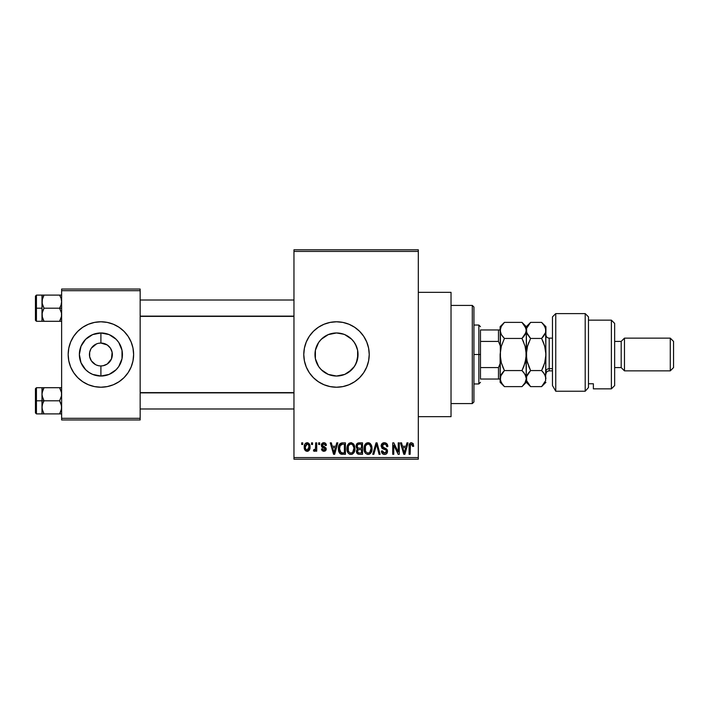 <?xml version="1.0" encoding="UTF-8"?>
<svg xmlns="http://www.w3.org/2000/svg" width="709" height="709" viewBox="0 0 709 709"><rect width="100%" height="100%" fill="white"/><g stroke="black" fill="none" stroke-linecap="round" stroke-linejoin="round"><path stroke-width="1.06" d="M343.59 374.831L336.5 376.036L332.237 375.602L336.5 376.036A21.536 21.536 0 0 1 314.973 354.5A21.536 21.536 0 0 1 336.5 332.964L328.205 334.63L322.825 337.865L319.874 340.825M319.874 368.184L322.834 371.135L327.168 373.9M317.472 364.568L315.39 358.745L315.399 350.237L315.39 358.745L318.616 366.491M318.616 342.509L317.526 344.335M336.5 321.78A32.72 32.72 0 0 0 304.409 348.101L306.27 341.977L309.292 336.323L313.36 331.36L318.323 327.292L323.978 324.27L330.119 322.409L336.5 321.78L342.89 322.409L349.023 324.27L354.686 327.292L359.64 331.36L363.708 336.323L366.73 341.977L368.6 348.119L369.229 354.5L368.6 360.881L366.73 367.023L363.708 372.677L359.64 377.64L354.686 381.708L349.023 384.73L342.89 386.591L336.5 387.22A32.72 32.72 0 0 1 303.78 354.5A32.72 32.72 0 0 1 336.5 321.78A32.72 32.72 0 0 1 369.229 354.5A32.72 32.72 0 0 1 336.5 387.22L330.119 386.591L323.978 384.73L318.323 381.708L313.36 377.64L309.292 372.677L306.27 367.023L304.409 360.881A32.72 32.72 0 0 0 363.708 372.686A32.72 32.72 0 0 0 336.5 321.78M304.4 348.137A32.72 32.72 0 0 0 304.4 360.863M321.611 446.723L321.478 444.366L322.825 442.877L324.855 442.877L325.963 443.905L326.388 445.385L325.342 445.527L324.093 443.923L322.391 444.915L322.639 445.943L326.051 447.991L326.096 449.878L325.245 450.977L323.659 451.323L322.161 450.685L321.478 448.948L322.524 448.806L323.853 450.144L324.766 449.931L325.183 448.93L321.638 446.776M418.31 416.67L451.03 416.67L451.03 292.33L418.31 292.33L451.03 292.33L451.03 416.67L418.31 416.67M99.951 365.915L100.9 365.95A11.45 11.45 0 0 1 89.44 354.5A11.45 11.45 0 0 1 100.9 343.05A11.45 11.45 0 0 0 89.44 354.5A11.45 11.45 0 0 0 100.9 365.95L103.133 365.729L100.9 365.95L100.9 376.036A21.536 21.536 0 0 1 79.364 354.5A21.536 21.536 0 0 1 100.9 332.964L100.9 343.05L107.263 344.973L110.418 348.137L112.128 352.267L111.481 358.887L107.263 364.027L103.133 365.729L105.278 365.082M97.523 365.445L99.278 365.835M95.467 364.586L91.372 360.863L89.662 356.733L89.662 352.267L90.867 348.97M93.615 363.345L94.536 364.027M92.037 361.758L92.799 362.6M90.867 360.03L91.372 360.863M98.657 343.271L100.9 343.05L98.657 343.271M100.873 321.78A32.72 32.72 0 0 0 82.731 327.283L88.377 324.27L94.51 322.409L100.9 321.78L107.281 322.409L113.422 324.27L119.077 327.292L124.031 331.36L128.107 336.323L131.13 341.977L132.991 348.119L133.62 354.5L132.991 360.881L131.13 367.023L128.107 372.677L124.031 377.64L119.077 381.708L113.422 384.73L107.281 386.591L100.9 387.22A32.72 32.72 0 0 1 68.17 354.5A32.72 32.72 0 0 1 100.9 321.78A32.72 32.72 0 0 1 133.62 354.5A32.72 32.72 0 0 1 100.9 387.22L94.51 386.591L88.377 384.73L82.714 381.708A32.72 32.72 0 0 0 100.873 387.22M82.696 327.301A32.72 32.72 0 0 0 70.67 341.968L73.692 336.323L77.76 331.36L82.714 327.292M70.661 341.986A32.72 32.72 0 0 0 70.661 367.014M82.714 381.708L77.76 377.64L73.692 372.677L70.661 367.023A32.72 32.72 0 0 0 82.696 381.699M293.96 251.42L293.96 457.58L418.31 457.58L418.31 251.42L293.96 251.42L293.96 249.79L418.31 249.79L418.31 251.42L418.31 249.79L293.96 249.79L293.96 459.21L418.31 459.21L418.31 251.42L293.96 251.42M311.517 444.49L311.517 442.85L312.554 442.85L312.554 444.49L311.517 444.49L312.554 444.49L312.554 442.85L311.517 442.85L312.554 442.85L312.554 444.49L311.517 444.49L311.517 442.85L311.517 444.49M313.449 450.889L314.442 451.332L313.449 450.889L313.741 449.692L314.495 449.843L315.487 448.868L315.682 442.85L316.719 442.85L316.719 451.181L315.682 451.181L315.682 449.852L314.69 451.287L313.449 450.889L313.741 449.692L315.328 449.293L315.682 447.166L315.487 448.868L314.495 449.843L313.741 449.692L313.449 450.889L314.442 451.332L315.682 449.852L315.682 451.181L316.719 451.181L316.719 442.85L315.682 442.85L316.719 442.85L316.719 451.181L315.682 451.181M318.651 444.49L318.651 442.85L319.697 442.85L319.697 444.49L318.651 444.49L319.697 444.49L319.697 442.85L318.651 442.85L319.697 442.85L319.697 444.49L318.651 444.49L318.651 442.85L318.651 444.49M336.748 442.85L335.853 446.271L336.748 442.85L337.839 442.85L334.675 454.309L333.576 454.309L330.252 442.85L331.342 442.85L332.246 446.271L335.853 446.271L332.246 446.271L331.342 442.85L330.252 442.85L333.576 454.309L334.675 454.309L337.839 442.85L336.748 442.85L337.839 442.85L334.675 454.309L333.576 454.309L330.252 442.85L331.342 442.85M350.928 442.7L353.366 443.772L354.713 446.386L354.784 450.437L353.871 452.776L352.32 454.15L350.432 454.416L348.456 453.361L347.313 451.358L346.923 448.026L347.454 445.403L348.837 443.435L350.928 442.7L347.951 444.454L346.914 448.567C346.736 451.739 348.075 453.707 350.92 454.451C353.835 453.68 355.174 451.677 354.943 448.425L353.915 444.499L350.928 442.7M368.033 442.7L370.47 443.772L371.817 446.386L371.888 450.437L370.984 452.776L369.433 454.15L367.537 454.416L365.56 453.361L364.417 451.358L364.018 448.567L364.559 445.403L365.941 443.435L368.033 442.7L365.055 444.454L364.018 448.567C363.841 451.739 365.179 453.707 368.024 454.451C370.94 453.68 372.278 451.677 372.048 448.425L371.029 444.499L368.033 442.7M411.45 442.7L413.081 443.515L413.702 446.271L412.656 446.422L411.938 444.188L410.431 444.561L410.13 454.309L409.084 454.309L409.261 444.632L409.988 443.24L411.45 442.7C409.616 443.169 408.827 444.446 409.084 446.528L409.084 454.309L410.13 454.309L410.281 444.906L411.397 444.038L412.656 446.422L413.702 446.271L413.081 443.515L411.45 442.7M304.409 360.881L303.78 354.5L304.409 348.119L306.27 341.977M406.957 442.85L406.053 446.271L406.957 442.85L408.047 442.85L404.883 454.309L403.784 454.309L400.461 442.85L401.551 442.85L402.455 446.271L406.053 446.271L402.455 446.271L401.551 442.85L400.461 442.85L403.784 454.309L404.883 454.309L408.047 442.85L406.957 442.85L408.047 442.85L404.883 454.309L403.784 454.309L400.461 442.85L401.551 442.85M398.228 442.85L398.228 452.014L398.228 442.85L399.273 442.85L399.273 454.309L398.157 454.309L393.77 445.119L393.77 454.309L392.724 454.309L392.724 442.85L393.841 442.85L398.228 452.014L393.841 442.85L392.724 442.85L392.724 454.309L393.77 454.309L393.77 445.119L398.157 454.309L399.273 454.309L399.273 442.85L398.228 442.85L399.273 442.85L399.273 454.309L398.157 454.309M381.123 446.023L382.009 443.63L384.367 442.7L386.946 443.852L387.796 446.209L386.777 446.723L386.104 444.827L384.535 444.056L383.099 444.304L382.195 445.598L382.647 447.264L386.334 448.832L387.344 450.188L387.344 452.51L386.281 453.964L384.234 454.442L382.24 453.459L381.424 451.03L382.461 450.889L383.161 452.661L384.712 453.113L386.077 452.493L386.467 450.968L385.793 449.825L382.009 448.292L381.123 446.023L382.709 448.753L386.148 450.109L386.476 451.279L384.526 453.113L382.461 450.889L381.424 451.03C381.486 453.113 382.532 454.256 384.562 454.451C386.458 454.292 387.442 453.246 387.522 451.314C387.415 449.586 386.494 448.54 384.757 448.168L382.169 446.005L384.278 444.038C385.856 444.206 386.689 445.101 386.777 446.723L387.814 446.573C387.77 444.233 386.618 442.948 384.367 442.7C382.319 442.841 381.238 443.949 381.123 446.023M376.373 445.092L373.838 454.309L372.748 454.309L376.018 442.85L377.037 442.85L380.121 454.309L379.04 454.309L376.585 444.188L373.838 454.309L372.748 454.309L373.838 454.309L376.585 444.188L379.04 454.309L380.121 454.309L377.037 442.85L376.018 442.85L377.037 442.85L380.121 454.309L379.04 454.309L377.002 445.996M356.148 446.635L356.556 444.295L357.69 443.134L362.529 442.85L362.529 454.309L358.719 454.274L357.203 453.547L356.45 451.084L357.558 449.027L356.441 447.84L356.14 446.218L357.558 449.027L356.432 451.429C356.53 453.273 357.478 454.23 359.295 454.309L362.529 454.309L362.529 442.85L359.303 442.85L362.529 442.85L362.529 454.309L359.295 454.309M339.23 444.703L342.376 442.85C339.478 443.453 338.166 445.385 338.432 448.637L338.867 445.562L340.063 443.586L341.88 442.877L345.425 442.85L345.425 454.309L340.178 453.707L338.893 451.757L338.432 448.637C338.228 451.004 339.044 452.821 340.861 454.097L345.425 454.309L345.425 442.85L342.376 442.85L345.425 442.85L345.425 454.309M304.223 447.104L304.773 444.224L305.942 442.992L307.848 442.806L309.452 444.197L309.913 448.469L308.504 450.924L306.767 451.305L305.233 450.454L304.223 447.104C304.072 449.409 305.038 450.818 307.13 451.332C309.239 450.8 310.205 449.364 310.028 447.016C310.196 444.676 309.23 443.24 307.13 442.7C304.994 443.249 304.028 444.711 304.223 447.104L304.223 447.104M301.697 444.49L301.697 442.85L302.734 442.85L302.734 444.49L301.697 444.49L302.734 444.49L302.734 442.85L301.697 442.85L302.734 442.85L302.734 444.49L301.697 444.49L301.697 442.85L301.697 444.49M61.63 289.05L140.16 289.05L140.16 290.69L61.63 290.69L61.63 418.31L140.16 418.31L140.16 289.05L61.63 289.05L61.63 290.69L61.63 289.05M68.8 360.881L70.661 367.023L68.8 360.881L68.17 354.5L68.8 348.119L70.661 341.977M61.63 419.95L140.16 419.95L140.16 290.69L61.63 290.69L61.63 419.95L61.63 418.31L140.16 418.31L140.16 419.95L61.63 419.95M100.917 387.22A32.72 32.72 0 0 0 119.059 381.717M119.094 381.699A32.72 32.72 0 0 0 131.121 367.032M131.13 367.014A32.72 32.72 0 0 0 131.13 341.986M132.991 348.119L131.13 341.977A32.72 32.72 0 0 0 119.094 327.301M119.059 327.283A32.72 32.72 0 0 0 100.917 321.78M101.839 343.085L100.9 343.05L100.9 332.964L109.133 334.604L116.125 339.274L118.802 342.536L122.01 350.299L122.01 358.701L118.802 366.464L116.125 369.726L109.133 374.396L100.9 376.036L92.657 374.396L88.935 372.402L85.674 369.726L81.003 362.742L79.364 354.5L81.003 346.258L85.674 339.274L92.657 334.604L100.9 332.964A21.536 21.536 0 0 1 122.427 354.5A21.536 21.536 0 0 1 100.9 376.036L100.9 365.95A11.45 11.45 0 0 0 112.35 354.5A11.45 11.45 0 0 0 100.9 343.05A11.45 11.45 0 0 1 112.35 354.5A11.45 11.45 0 0 1 100.9 365.95L99.402 365.853M104.267 343.555L102.513 343.165M106.323 344.414L105.278 343.918M108.176 345.655L107.263 344.973M109.762 347.242L108.991 346.4M110.923 348.97L110.418 348.137M110.418 360.863L110.923 360.03M91.372 348.137L96.513 343.918M98.657 365.729L96.513 365.082M293.96 459.21L293.96 457.58L418.31 457.58L418.31 459.21L293.96 459.21M348.89 372.11L344.742 374.396L336.5 376.036L340.728 375.61M345.948 373.847L344.778 374.379M355.448 344.273L357.611 350.246L358.036 354.509L356.397 362.742L354.021 367.014M357.611 358.745L357.611 350.246L357.611 358.745L355.333 364.94M356.379 362.769L354.385 366.5M357.611 350.246L356.379 346.222M353.942 341.871L356.397 346.258L357.62 350.299M351.522 339.07L354.403 342.536M329.26 334.223L336.5 332.964L340.701 333.381L344.742 334.604L348.793 336.819M344.769 334.621L345.664 335.011M315.39 358.745L315.381 350.299L318.598 342.536L321.274 339.274L328.258 334.604L332.299 333.381L336.5 332.964L343.821 334.249M340.719 333.39L336.5 332.964A21.536 21.536 0 0 1 358.036 354.5A21.536 21.536 0 0 1 336.5 376.036L328.258 374.396L321.274 369.726L318.598 366.464L315.381 358.701M327.195 335.082L328.232 334.621M318.633 342.491L319.094 341.827M315.39 350.273L316.631 346.205M319.085 367.165L318.633 366.509M332.273 375.61L329.242 374.769M359.64 377.64L360.642 376.594M366.73 341.977L366.305 340.994M363.708 336.323L363.097 335.437M348.465 336.598L351.726 339.274L344.796 334.63M354.403 366.464L348.465 372.402M353.117 340.807L351.708 339.257M356.361 346.187L354.376 342.491M340.745 375.61L344.813 374.361L351.726 369.726M413.17 443.666L413.391 444.144M413.702 446.271L412.638 446.05M412.567 445.412L412.461 444.942M411.495 444.047L410.174 445.465M410.431 444.57L410.13 446.44M410.13 454.309L409.084 454.309L409.093 446.209M409.102 445.89L410.227 443.054L411.123 442.726M404.733 450.942L405.708 447.609L402.809 447.609L403.829 451.341L402.809 447.609L405.708 447.609L404.254 453.113L403.669 450.756L404.254 453.113L404.591 451.482M393.77 454.309L392.724 454.309L392.724 442.85L393.841 442.85M386.857 443.745L387.486 444.773M387.291 444.366L387.752 445.748M387.814 446.573L386.777 446.723L386.715 446.209M386.706 446.2L386.6 445.722M386.591 445.704L386.104 444.827M385.279 444.242L383.879 444.064M383.268 444.224L382.497 444.853M382.24 445.403L382.373 446.9M382.993 447.53L383.879 447.884M384.384 448.053L383.879 447.893M387.105 449.666L387.362 450.242M387.522 451.314L387.344 452.51M387.327 452.555L386.733 453.556M387.087 453.078L386.733 453.565M386.618 453.68L386.095 454.088M385.971 454.15L384.562 454.451M383.285 454.221L382.497 453.733M381.442 451.358L382.514 451.305M384.313 453.104L384.907 453.095M386.467 451.544L386.077 450.029M386.467 450.968L386.148 450.109L384.508 449.346M383.082 448.903L383.826 449.151M381.628 444.144L382 443.639M382.009 443.621L383.011 442.939M383.073 442.912L383.711 442.753M376.018 442.85L372.748 454.309L376.018 442.85M376.585 444.188L376.789 445.092M371.463 445.323L371.995 447.397M372.048 448.425L372.039 448.939M372.012 449.444L371.888 450.428M371.693 451.261L371.507 451.793M370.674 453.175L369.992 453.822M369.921 453.866L369.433 454.15M369.407 454.168L368.538 454.416M364.116 450.055L364.798 452.271M364.621 451.899L364.426 451.376M364.072 447.503L364.134 447.024M364.142 446.945L364.559 445.403M364.275 446.28L364.781 444.915M364.913 444.685L365.321 444.082M366.305 443.178L367.811 442.717M368.512 442.735L369.354 442.965M369.788 443.196L370.479 443.781M370.47 443.772L369.77 443.187M364.869 452.395L365.17 452.883M367.811 453.104L369.486 452.652M367.599 453.078L365.676 451.571L365.064 448.602L365.587 451.385M367.661 444.073L365.64 445.642L365.064 448.602C364.869 446.156 365.862 444.64 368.042 444.038L367.661 444.073M367.856 444.047L369.424 444.472L368.042 444.038C370.16 444.596 371.153 446.058 371.011 448.407L369.788 452.404L371.011 448.407C371.25 450.933 370.249 452.502 368.024 453.113L368.219 453.104M365.41 446.191L365.498 451.19M370.984 447.671L369.708 444.703M370.683 446.2L369.965 444.968M358.727 454.274L356.866 453.078M356.627 452.564L356.45 451.713M356.583 450.41L356.866 449.781M357.371 448.93L356.441 447.84M358.976 442.859L359.303 442.85C357.212 442.939 356.157 444.064 356.14 446.218M356.175 445.562L356.317 444.889M356.361 444.756L356.556 444.295M356.911 443.745L357.407 443.302M357.203 446.643L357.398 445.101L357.309 447.06L358.151 448.017L359.436 448.203C358.01 448.274 357.256 447.601 357.176 446.209L357.726 444.64L359.286 444.188L358.08 444.392M358.337 444.295L359.286 444.188L358.337 444.295M358.719 452.909L359.215 452.954M359.259 452.962L361.493 452.962L361.493 449.541L358.444 449.657L357.682 450.268L357.478 451.234L358.444 449.657L361.493 449.541L361.493 452.962L359.676 452.962C358.311 453.122 357.584 452.546 357.478 451.234L358.426 452.847M357.93 452.555L358.86 452.927M361.493 444.188L361.493 448.203L359.436 448.203L361.493 448.203L361.493 444.188L359.286 444.188L361.493 444.188M357.726 444.64L357.398 445.101L357.726 444.64M359.534 449.541L358.213 449.754M359.064 452.945L359.676 452.962M354.172 444.942L354.713 446.386M354.934 448.948L354.137 452.351M354.589 451.261L354.403 451.793M352.816 453.866L352.329 454.15M352.302 454.168L351.434 454.416M349.05 453.866L349.785 454.256M347.011 450.055L347.694 452.271M347.516 451.89L347.321 451.385M346.923 449.063L346.958 449.559M346.923 448.035L346.914 448.567M346.967 447.503L347.171 446.28M349.218 443.169L350.707 442.717M350.937 442.7L351.815 442.815M347.764 452.395L348.066 452.883M350.707 453.104L352.382 452.652M350.494 453.078L348.571 451.571L347.959 448.602L348.482 451.385M350.556 444.073L348.536 445.642L347.959 448.602C347.764 446.156 348.757 444.64 350.937 444.038L350.556 444.073M350.751 444.047L352.32 444.472L350.937 444.038C353.055 444.596 354.048 446.058 353.906 448.407L352.683 452.404L353.906 448.407C354.146 450.933 353.144 452.502 350.92 453.113L351.115 453.104M348.305 446.191L348.394 451.19M353.88 447.671L352.603 444.703M353.578 446.2L352.86 444.968M341.596 454.256L341.064 454.159M340.178 453.707L339.629 453.157M339.203 452.484L338.459 449.453M338.875 451.722L338.601 450.685M338.867 445.571L339.186 444.791M339.194 444.782L338.787 445.837M341.676 454.265L342.509 454.309M339.593 450.259L340.09 451.739M340.55 444.782L339.895 445.864L342.509 444.188L344.388 444.188L344.388 452.962L341.056 452.741L339.478 448.655L339.744 446.333M341.676 444.259L340.737 444.632M339.948 451.465L341.056 452.741L344.388 452.962L344.388 444.188L342.305 444.197M340.276 445.11L339.487 449.231M334.524 450.942L335.499 447.609L332.601 447.609L334.045 453.113L332.601 447.609L335.499 447.609L333.868 452.298M334.249 452.023L334.382 451.482M326.388 445.385C326.255 443.745 325.413 442.859 323.845 442.7C322.223 442.841 321.381 443.737 321.328 445.394L325.201 449.125L323.853 450.144L322.524 448.806L321.478 448.948L323.889 451.332L326.237 448.957L322.373 445.19L323.774 443.896L325.218 444.906M324.766 442.85L325.679 443.479M325.174 444.791L324.819 444.268M323.933 443.905L323.233 443.967M323.242 443.967L322.781 444.215M322.373 445.19L322.879 446.094M322.692 445.988L324.598 446.741M322.515 445.775L323.667 446.404M326.211 449.417L325.839 450.392M321.673 449.878L321.478 448.948L322.524 448.806L322.63 449.32M322.524 448.806L323.588 450.126M325.085 449.586L324.58 448.292M325.192 449.24L323.978 448.061M323.091 447.76L322.028 447.246M321.363 444.889L321.975 443.479M322.329 447.441L322.772 447.636M324.279 448.168L324.722 448.354M313.927 449.754L314.831 449.763M315.416 449.089L315.682 442.85M307.307 442.708L308.185 442.939M308.858 443.409L310.019 446.652M309.408 449.931L309.053 450.437M308.034 451.172L307.502 451.305M305.756 450.924L305.251 450.472M304.817 449.878L304.578 449.373M304.312 448.327L304.25 447.804M304.773 444.224L304.338 445.598M304.533 444.809L304.888 444.02M304.347 448.531L304.56 449.32M309.461 449.843L309.691 449.311M306.182 444.251L306.846 443.914L305.331 446.032M308.406 449.417L308.982 447.024L307.157 450.144L308.406 449.417L308.982 447.024L308.53 444.809L307.094 443.896C308.512 444.348 309.142 445.394 308.982 447.024L308.973 446.51M305.606 449.01L307.157 450.144C305.739 449.692 305.109 448.655 305.269 447.024L305.792 449.346M305.428 445.527L305.269 447.024L307.351 443.914M308.911 445.961L308.725 445.225M308.3 444.481L307.6 443.976M403.829 451.341L403.979 451.934M404.095 452.404L404.254 453.113M366.943 444.295L366.323 444.738M366.066 445.013L365.64 445.642M359.286 444.188L358.47 444.259M349.838 444.295L349.218 444.738M348.961 445.013L348.536 445.642M339.895 445.864L339.496 447.946M340.223 451.97L342.544 452.962M334.045 453.113L334.143 452.564M305.287 446.519L305.287 447.53M305.331 448.035L305.437 448.531M306.9 450.118L307.405 450.118M472.3 305.419L473.94 307.05L473.94 401.95L472.3 403.581L451.03 403.581L472.3 403.581L472.3 305.419L451.03 305.419L472.3 305.419L472.3 403.581L473.94 401.95L473.94 307.05L472.3 305.419M42.141 395.976L41.991 400.807L44.02 400.807L42.567 397.643L41.991 394.257L42.558 390.898L44.02 387.708L59.6 387.708L61.479 392.538L61.479 395.95L59.6 400.807L44.02 400.807L42.141 395.976M41.991 403.359L41.991 400.807L35.45 400.807L35.45 412.913L35.45 388.692L35.45 400.807L36.434 400.807L36.434 387.717L36.434 400.807L41.991 400.807L41.991 394.257L41.991 407.347L42.558 403.988L44.02 400.807L59.6 400.807L61.479 405.628L61.479 409.04L59.6 413.896L44.02 413.896L42.567 410.733L41.991 407.347L41.991 413.896L61.479 413.896L59.6 413.896L61.063 410.733L59.6 413.896L61.063 410.733L61.63 407.347L61.063 403.97L59.6 400.807L61.479 395.95L61.479 392.538L59.6 387.708L44.02 387.708L42.558 390.889L44.02 387.708L41.991 387.708L44.02 387.708L41.991 387.708L41.991 394.257L42.389 391.465M61.63 413.896L59.6 413.896L61.222 410.21M42.336 409.944L44.02 413.896L42.141 409.066L41.991 398.245M42.558 410.715L42.132 408.987M59.671 387.823L61.63 387.708L59.6 387.708L61.222 391.395M41.991 395.79L41.991 393.53M41.991 408.074L41.991 405.814M36.434 400.807L36.434 413.896L36.434 400.807M42.558 413.896L44.02 413.896L42.567 410.733M41.991 407.347L42.558 403.988L44.02 400.807L41.991 400.807L41.991 413.896L36.434 413.896L35.45 412.913M42.141 387.708L41.991 394.257M42.567 390.872L44.02 387.708L42.141 392.538M293.96 392.883L140.16 392.883L293.96 392.883M140.16 316.117L293.96 316.117L140.16 316.117M480.48 329.96L480.48 341.41L480.48 329.96L498.48 329.96L480.48 329.96M480.48 354.5L480.48 341.41L480.48 367.59L480.48 354.5L478.85 354.5L480.48 354.5M473.94 325.05L478.85 325.05L478.85 354.5L478.85 325.05L480.48 326.689M473.94 354.5L478.85 354.5L473.94 354.5M480.48 379.04L480.48 367.59L480.48 379.04L500.12 379.04L498.48 379.04L498.48 367.59L480.48 367.59L498.48 367.59L498.48 379.04L480.48 379.04M473.94 383.95L478.85 383.95L478.85 354.5L478.85 383.95L480.48 382.311M500.12 329.96L498.48 329.96L498.48 341.41L500.12 345.389L498.48 341.41L498.48 329.96L500.12 329.96M480.48 341.41L498.48 341.41L480.48 341.41M500.12 363.611L498.48 367.59L500.12 363.611M61.63 295.104L59.6 295.104L61.063 298.267L61.63 301.653L61.063 305.012L59.6 308.193L61.63 308.193L59.6 308.193L61.479 313.023L61.479 316.436L59.6 321.292L61.063 318.111L59.6 321.292L44.02 321.292L42.141 316.462L41.991 308.193L35.45 308.193L35.45 320.308L35.45 296.087L35.45 308.193L36.434 308.193L36.434 321.283L36.434 308.193L41.991 308.193L41.991 314.743L42.558 311.384L44.02 308.193L42.567 305.03L41.991 301.653L42.558 298.285L44.02 295.104L42.558 298.285L44.02 295.104L41.991 295.104L59.6 295.104L41.991 295.104L41.991 321.292L61.479 321.292L59.6 321.292L61.479 316.462M42.336 317.331L42.141 313.05L44.02 308.193L59.6 308.193L44.02 308.193L42.141 303.372L42.389 298.861M61.063 295.104L59.6 295.104L61.063 298.267L61.63 301.653L61.063 305.012L59.6 308.193L61.479 313.023L61.497 316.374M61.63 321.292L61.063 321.292L61.63 321.292M41.991 315.47L41.991 313.21M41.991 303.186L41.991 300.926M41.991 301.653L42.141 295.104L36.434 295.104L36.434 308.193L36.434 295.104L35.45 296.087M42.567 298.267L44.02 295.104L42.132 300.013M42.141 321.292L44.02 321.292L42.141 316.462M43.958 321.177L42.567 318.128M41.991 314.743L41.991 321.292M61.063 298.285L61.222 298.79M61.222 317.605L59.6 321.292L61.479 321.292M41.991 295.104L42.558 295.104M555.75 391.235L552.471 385.545L555.75 391.235L585.2 391.235L585.2 313.6L585.2 391.235L588.47 387.548L588.47 316.87L588.47 387.548L585.2 391.235L555.75 391.235L555.75 313.6L555.75 391.235L552.471 385.545L555.75 391.235M552.471 316.87L555.75 313.6L552.471 316.87L552.471 385.545L552.471 316.87M611.38 388.86L614.65 385.59L614.65 323.41L611.38 320.14L611.38 388.86L611.38 320.14L588.47 320.14L611.38 320.14L614.65 323.41L614.65 385.59L611.38 388.86L593.38 388.86L611.38 388.86M624.469 338.14L621.19 341.41L621.19 367.59L624.469 370.86L624.469 338.14L624.469 370.86L670.28 370.86L673.55 367.59L673.55 341.41L670.28 338.14L670.28 370.86L670.28 338.14L624.469 338.14L670.28 338.14L673.55 341.41L673.55 367.59L670.28 370.86L624.469 370.86L621.19 367.59L621.19 341.41L614.65 341.41L621.19 341.41L624.469 338.14M614.65 367.59L621.19 367.59L614.65 367.59M593.38 383.773L593.38 388.86L593.38 383.773L588.47 383.773L593.38 383.773M552.471 338.14L549.2 338.14L549.2 368.671A3.27 2.836 0 0 0 545.93 371.507A3.27 2.836 180 0 1 549.2 368.671L552.471 368.671L549.2 368.671L549.2 370.86C547.215 371.055 546.125 372.145 545.93 374.13M500.864 348.013L500.12 354.5L501.316 346.249L504.418 338.441L521.992 338.441L525.085 346.205L526.3 354.5L525.103 362.751L521.992 370.559L504.418 370.559L501.325 362.795L500.439 358.719L500.12 326.689L500.12 330.412L501.316 326.291L504.418 322.382L521.992 322.382L525.085 326.264L526.3 330.412L525.103 334.533L521.992 338.441L504.418 338.441L501.325 334.559L500.12 330.412L501.228 334.382M500.12 378.473L501.325 374.441L504.418 370.559L521.992 370.559L525.085 374.449L526.3 378.588L525.085 382.736L521.992 386.618L504.418 386.618L501.325 382.727L500.12 378.588L500.43 380.662M502.504 384.464L504.418 386.618L521.992 386.618L525.085 382.736L526.3 378.588L525.094 374.458L525.989 376.506L523.871 372.65M502.69 372.473L500.43 376.488L504.418 370.559L502.69 372.473M500.43 328.329L500.43 358.692L500.12 354.5L501.325 362.795L503.877 369.451M522.019 370.585L524.128 365.693M526.61 328.32L530.598 322.382L541.623 322.382L544.716 326.264L545.93 330.412L545.93 326.689L545.62 380.671L541.623 386.618L530.598 386.618L526.61 380.68L526.61 376.506L530.598 370.559L527.505 362.795L526.619 358.719L526.3 330.412L526.3 382.311L525.989 350.343L526.3 354.5L525.103 346.249L521.992 338.441L524.412 335.623M504.418 338.441L502.69 336.527L504.418 338.441L501.325 346.205L504.418 338.441L501.316 346.249L500.43 350.343L500.12 382.311L500.838 375.398M500.439 350.281L500.882 347.942M527.062 347.942L526.3 354.5L527.496 346.249L530.598 338.441L526.619 332.521L526.3 326.689L525.989 332.494L521.992 338.441L523.721 342.27M525.981 328.302L521.992 322.382L504.418 322.382L501.077 326.725M525.821 332.991L525.981 332.503M523.171 337.192L523.721 336.536M521.992 370.559L523.721 366.73L521.992 370.559L523.721 372.473M543.475 342.544L541.623 338.441L530.598 338.441L527.496 346.249L526.3 354.5L526.61 358.692L526.3 354.5L525.989 358.657L523.729 366.721M501.325 334.559L503.319 337.28M502.061 373.306L501.325 374.441M502.69 384.703L500.43 380.671L500.12 378.588L500.12 354.5M504.418 370.559L502.69 366.73M500.43 328.338L501.316 326.291M528.09 325.342L527.656 326.016M526.601 328.338L526.61 332.512L526.601 328.338L530.598 322.382L541.623 322.382L543.36 324.297L545.611 328.302L545.93 330.412L545.62 328.329L545.62 332.486L543.36 336.527L545.62 332.503L541.623 338.441L543.36 336.527L541.623 338.441L544.716 346.205L545.93 354.5L545.62 332.486M526.601 380.662L526.3 378.588L526.61 380.68L529.038 384.916M526.619 376.479L527.505 374.441L526.619 376.479M526.3 378.588L526.61 376.506L528.87 372.473L527.505 374.441L530.057 371.108M528.754 366.456L530.057 369.451M527.071 361.094L526.3 354.5M527.505 346.205L528.87 342.27L527.505 346.205M543.484 342.58L541.623 338.441L530.598 338.441L529.552 337.333M527.168 333.912L526.3 330.412M545.62 380.662L545.93 354.5L544.734 362.751L541.623 370.559L544.725 374.449L545.93 378.588L545.62 376.497L545.93 378.588L545.62 376.497L543.404 372.526M545.23 333.558L545.62 332.503M545.159 347.906L545.93 354.5L545.62 358.657L544.734 362.751L541.623 370.559L543.759 365.693M544.991 326.769L544.725 326.282M521.992 386.618L526.3 382.311L530.598 386.618L541.623 386.618L542.412 385.793M541.658 370.585L543.449 372.579M545.159 375.291L544.734 374.467M530.598 370.559L541.623 370.559L530.598 370.559L527.124 361.324M545.62 380.671L541.623 386.618L545.93 382.311M543.36 342.279L545.106 347.676M530.598 338.441L527.31 334.196M541.623 338.441L544.725 334.551M541.623 370.559L543.36 366.73M527.044 348.013L526.61 350.308M549.2 338.299L549.2 368.671M41.991 387.717L36.434 387.717L35.45 388.692M140.16 408.987L293.96 408.987M140.16 392.626L293.96 392.626M293.96 300.013L140.16 300.013M293.96 316.374L140.16 316.374M41.991 321.283L36.434 321.283L35.45 320.308M555.75 313.6L585.2 313.6L588.47 316.87M521.992 322.382L526.3 326.689L530.598 322.382M504.418 386.618L500.12 382.311M500.12 326.689L504.418 322.382M545.93 326.689L541.623 322.382M549.2 370.86L552.471 370.86M549.2 338.14C547.215 337.945 546.125 336.855 545.93 334.87"/></g></svg>
